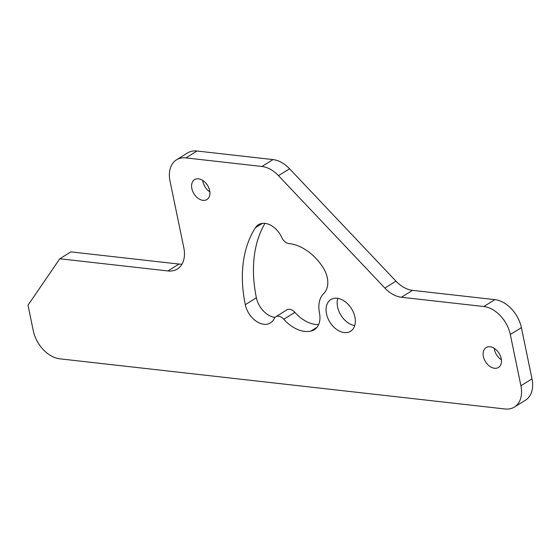 <?xml version="1.0" encoding="UTF-8"?>
<svg xmlns="http://www.w3.org/2000/svg" width="560" height="560" viewBox="0 0 560 560"><rect width="100%" height="100%" fill="white"/><g stroke="black" fill="none" stroke-linecap="round" stroke-linejoin="round"><path stroke-width="0.84" d="M319.466 312.858A22.309 15.211 58.1 0 1 314.251 329.749A22.309 15.211 58.1 0 1 310.828 331.121A33.46 22.82 58.1 0 1 283.794 319.242A8.365 5.705 -121.9 0 0 275.751 316.785A8.365 5.705 -121.9 0 0 274.162 318.626A19.523 13.314 58.1 0 1 270.445 322.931A19.523 13.314 58.1 0 1 245.301 304.682A125.482 85.582 58.1 0 1 255.493 227.633A19.523 13.314 58.1 0 1 258.447 224.714A19.523 13.314 58.1 0 1 281.792 237.503A8.365 5.705 -121.9 0 0 289.037 243.572A44.618 30.429 58.1 0 1 322.77 267.05A22.309 15.211 58.1 0 1 323.827 293.419A27.888 19.019 -121.9 0 0 319.466 312.858M483.385 356.517A11.711 7.987 58.1 0 1 486.108 347.571A11.711 7.987 58.1 0 1 501.193 358.519A11.711 7.987 58.1 0 1 498.47 367.465A11.711 7.987 58.1 0 1 483.385 356.517M191.856 188.594A11.711 7.987 58.1 0 1 194.579 179.648A11.711 7.987 58.1 0 1 209.664 190.603A11.711 7.987 58.1 0 1 206.948 199.542A11.711 7.987 58.1 0 1 191.856 188.594M326.501 313.824A18.683 12.74 58.1 0 1 330.841 299.558A18.683 12.74 58.1 0 1 354.907 317.03A18.683 12.74 58.1 0 1 350.567 331.296A18.683 12.74 58.1 0 1 326.501 313.824M197.001 151.018L185.92 157.906A27.888 19.019 -121.9 0 0 176.498 159.838L187.586 152.95A27.888 19.019 58.1 0 1 197.001 151.018L273.021 159.579A27.888 19.019 58.1 0 1 289.569 168.77L395.962 281.169A27.888 19.019 -121.9 0 0 412.51 290.36L494.886 299.642A27.888 19.019 58.1 0 1 521.395 327.642L510.307 334.537L520.912 385.756A27.888 19.019 -121.9 0 1 514.437 407.05A27.888 19.019 -121.9 0 1 505.015 408.982L59.808 358.827A27.888 19.019 -121.9 0 1 33.306 330.827L28 305.214L59.794 258.769L167.916 270.949L179.004 264.061A27.888 19.019 -121.9 0 0 181.979 264.138M510.307 334.537A27.888 19.019 -121.9 0 0 483.805 306.53L494.886 299.642M412.51 290.36L401.422 297.255L483.805 306.53M401.422 297.255A27.888 19.019 58.1 0 1 384.874 288.064L395.962 281.169M289.569 168.77L278.481 175.665L384.874 288.064M278.481 175.665A27.888 19.019 -121.9 0 0 261.94 166.474L273.021 159.579M185.92 157.906L261.94 166.474M176.498 159.838A27.888 19.019 -121.9 0 0 170.023 181.132L183.813 247.723A27.888 19.019 58.1 0 1 177.331 269.017A27.888 19.019 58.1 0 1 167.916 270.949M318.591 324.618A33.46 22.82 58.1 0 1 294.882 312.347A8.365 5.705 -121.9 0 0 286.839 309.89L275.751 316.785M274.995 317.394A19.523 13.314 58.1 0 1 256.389 297.787A125.482 85.582 58.1 0 1 264.964 223.356M501.396 359.807A11.711 7.987 58.1 0 1 494.473 349.622A11.711 7.987 58.1 0 1 494.27 348.341M209.867 191.891A11.711 7.987 58.1 0 1 202.944 181.706A11.711 7.987 58.1 0 1 202.741 180.418M354.718 325.612A18.683 12.74 58.1 0 1 337.582 306.936A18.683 12.74 58.1 0 1 337.771 298.354M521.395 327.642L532 378.868A27.888 19.019 58.1 0 1 525.518 400.162L514.437 407.05M59.794 258.769L70.875 251.881L179.004 264.061M310.828 331.121L316.995 327.285M283.794 319.242L294.882 312.347M520.912 385.756L532 378.868M255.493 227.633L262.374 223.363M245.301 304.682L256.389 297.787"/></g></svg>
